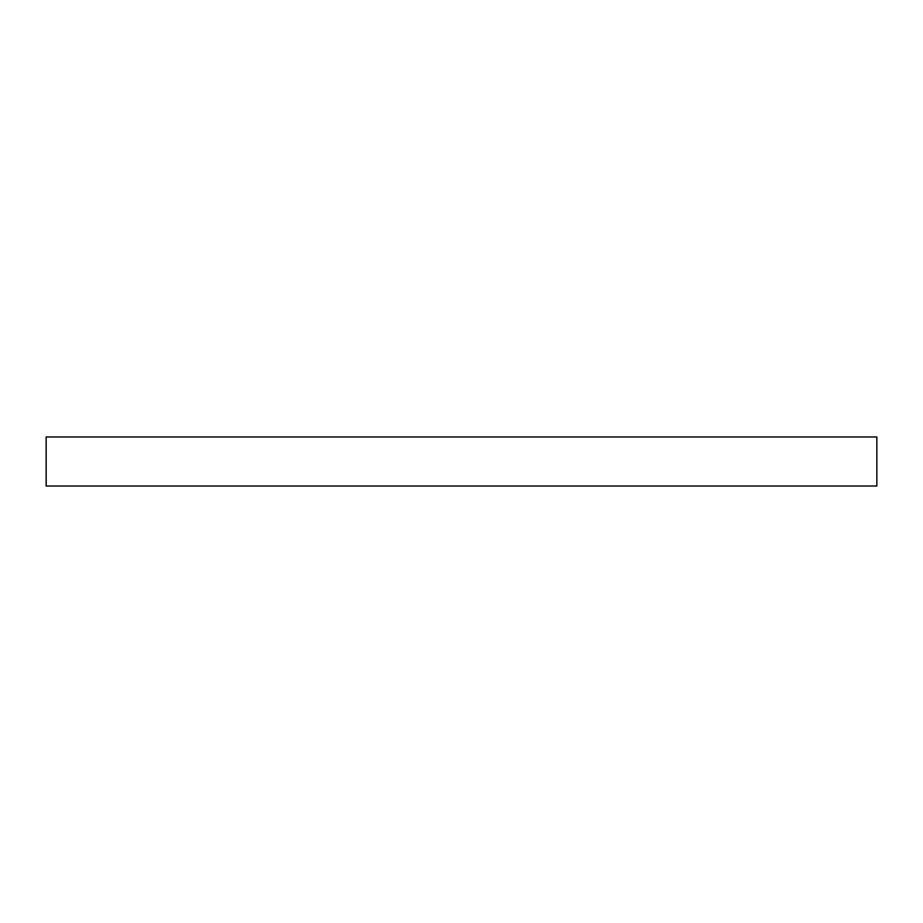 <?xml version="1.0" encoding="UTF-8"?>
<svg xmlns="http://www.w3.org/2000/svg" width="923" height="923" viewBox="0 0 923 923"><rect width="100%" height="100%" fill="white"/><g stroke="black" fill="none" stroke-linecap="round" stroke-linejoin="round"><path stroke-width="1.38" d="M46.15 436.971L46.15 486.029L876.85 486.029L876.85 436.971L46.15 436.971L46.15 486.029L876.85 486.029L876.85 436.971L46.15 436.971"/></g></svg>
